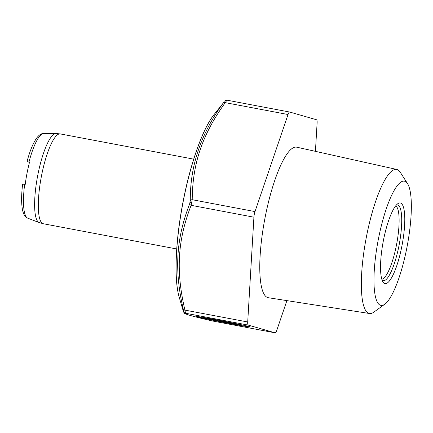 <?xml version="1.0" encoding="UTF-8"?>
<svg xmlns="http://www.w3.org/2000/svg" width="433" height="433" viewBox="0 0 433 433"><rect width="100%" height="100%" fill="white"/><g stroke="black" fill="none" stroke-linecap="round" stroke-linejoin="round"><path stroke-width="0.65" d="M217.301 319.96A27.425 0.585 -169 0 0 196.582 316.512A27.425 0.585 -169 0 0 229.696 323.527A27.425 0.585 -169 0 0 250.42 326.975A27.425 0.585 -169 0 0 217.301 319.96M213.734 114.989L213.734 114.989C202.476 129.24 190.19 164.34 182.991 202.097C175.441 240.835 173.822 279.577 179.251 297.39L179.251 297.39A102.128 23.918 -79.3 0 1 183.083 202.108A102.128 23.918 -79.3 0 1 183.219 201.399A102.128 23.918 -79.3 0 1 213.734 114.989L223.65 102.54C201.134 133.034 190.022 165.693 190.304 200.517L189.643 203.916C176.079 238.962 174.147 270.344 183.386 309.687L183.495 311.884C185.07 314.012 183.505 312.94 187.365 314.569C191.592 315.944 199.889 318.071 212.251 320.94L212.251 320.94A2.284 1.992 103.2 0 0 212.338 320.956L212.435 320.977M407.561 183.657L400.292 172.312A73.307 17.168 100.7 0 0 396.996 169.509A73.307 17.168 100.7 0 0 396.758 169.449A73.307 17.168 100.7 0 0 366.35 237.203A73.307 17.168 100.7 0 0 369.03 313.395A73.307 17.168 100.7 0 0 369.522 313.508A73.307 17.168 100.7 0 0 373.858 312.133L384.764 304.22A63.213 14.803 100.7 0 0 407.204 246.025A63.213 14.803 100.7 0 0 407.561 183.657A63.213 14.803 100.7 0 0 404.72 181.243A63.213 14.803 100.7 0 0 378.377 239.168A63.213 14.803 100.7 0 0 380.602 305.314A63.213 14.803 100.7 0 0 384.764 304.22M396.758 169.449L296.773 147.193A76.598 17.937 100.7 0 0 265.001 217.994A76.598 17.937 100.7 0 0 267.8 297.606A76.598 17.937 100.7 0 0 268.314 297.72L369.522 313.508M400.482 203.017A41.021 9.607 100.7 0 0 397.732 203.764A41.021 9.607 100.7 0 0 383.221 241.49A41.021 9.607 100.7 0 0 382.956 281.915A41.021 9.607 100.7 0 0 384.834 283.534A41.021 9.607 100.7 0 0 401.927 245.944A41.021 9.607 100.7 0 0 400.482 203.017M29.504 162.272L27.1 161.688L29.558 162.072A43.289 10.138 100.7 0 0 27.03 173.184A43.289 10.138 100.7 0 0 25.201 184.501L22.743 184.117M29.016 161.969A43.181 10.111 -79.3 0 1 43.836 133.418C41.541 133.38 39.295 134.744 37.092 137.515C33.352 142.495 29.991 150.543 27.003 161.65L27.1 161.688M315.424 151.344L317.113 122.885A5.716 1.337 100.7 0 0 316.539 119.762L289.704 112.039A5.716 1.337 100.7 0 0 289.677 112.033L226.914 100.164L225.257 102.648C202.195 134.787 192.523 163.458 192.22 199.716L191.132 205.323C177.633 240.028 175.733 270.944 184.929 310.109L247.714 321.979A5.716 1.337 100.7 0 0 248.288 325.107L275.123 332.831A5.716 1.337 100.7 0 0 275.15 332.836A5.716 1.337 100.7 0 0 276.784 330.347L286.9 300.621M289.677 112.033A5.716 1.337 100.7 0 0 288.042 114.518L255.005 211.585A5.716 1.337 100.7 0 0 253.917 217.193L247.714 321.979M183.386 309.687A2.284 0.882 166.9 0 0 184.929 310.109L185.503 313.238C183.094 313.665 192.041 316.236 212.338 320.961L275.123 332.831M241.852 325.264L236.57 323.96L221.49 321.362L239.72 325.064L242.155 325.383L241.928 324.891M225.88 322.498L211.667 319.505L225.907 322.347M205.751 318.423L216.056 320.642L207.9 319.051L205.751 318.423L205.859 317.865M221.49 321.362L221.604 320.783M216.673 320.452L216.787 319.863M211.667 319.505L211.78 318.932M206.85 318.596L206.952 318.06M37.779 175.17A45.357 10.619 100.7 0 0 39.165 222.567L43.332 223.747A45.709 10.706 100.7 0 1 43.105 223.693A45.709 10.706 100.7 0 1 41.492 175.868A45.709 10.706 100.7 0 1 60.311 133.927L56.009 133.51A45.357 10.619 100.7 0 0 37.779 175.17M396.363 205.042A38.542 9.028 -79.3 0 1 397.689 205.009A38.542 9.028 -79.3 0 1 399.047 245.343A38.542 9.028 -79.3 0 1 382.983 280.665A38.542 9.028 -79.3 0 1 382.15 280.221M381.83 279.269A37.519 8.784 100.7 0 0 396.66 244.033A37.519 8.784 100.7 0 0 395.713 205.816M22.646 184.079C21.157 196.246 21.277 205.513 23.009 211.878C24.042 215.293 25.644 217.398 27.809 218.205A43.181 10.111 -79.3 0 1 24.654 184.398M183.733 311.581A2.284 2.284 -108.2 0 0 185.503 313.238L248.288 325.107M226.903 100.164A2.284 2.284 71.8 0 0 225.772 100.239A2.284 2.284 71.8 0 0 225.766 100.239A2.284 2.284 71.8 0 0 224.657 101.041M225.766 100.239L226.914 100.164L289.645 112.028M223.65 102.54A2.284 0.963 -144.5 0 1 225.257 102.648L288.042 114.518M255.005 211.585L192.22 199.716A2.284 1.256 -179.4 0 0 190.304 200.517M189.643 203.916A2.284 1.175 -158.9 0 0 191.132 205.323L253.917 217.193M191.749 202.514L190.119 202.233M227.839 322.309L227.899 322.011M225.512 322.125L225.62 321.562M43.836 133.418L56.009 133.51M193.697 159.144L60.311 133.927M176.713 248.964L43.332 223.747M27.809 218.205L39.17 222.567M275.15 332.836L212.251 320.94M224.451 101.143L225.772 100.239M179.251 297.39L183.495 311.884M242.155 325.383L242.236 324.956M226.113 322.022L226.183 321.67"/></g></svg>
